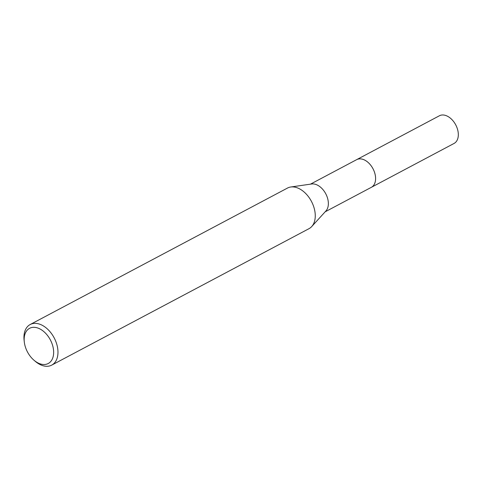 <?xml version="1.0" encoding="UTF-8"?>
<svg xmlns="http://www.w3.org/2000/svg" width="482" height="482" viewBox="0 0 482 482"><rect width="100%" height="100%" fill="white"/><g stroke="black" fill="none" stroke-linecap="round" stroke-linejoin="round"><path stroke-width="0.72" d="M356.379 159.801A15.671 10.176 62.1 0 1 356.656 159.65A15.659 10.17 62.1 0 1 360.867 158.909A15.659 10.17 62.1 0 1 374.291 171.658A15.659 10.17 62.1 0 1 371.333 187.329L325.139 211.827M356.463 159.759A15.665 10.176 62.1 0 1 360.867 158.903A15.665 10.176 62.1 0 1 374.351 171.815A15.665 10.176 62.1 0 1 371.134 187.432M24.293 341.937L24.1 340.238A22.979 14.924 62.1 0 1 30.191 324.519L287.477 188.064A22.979 14.924 62.1 0 1 290.748 187.004L311.661 183.985A15.659 10.17 62.1 0 1 313.643 183.955A15.659 10.17 62.1 0 1 326.386 195.059A15.659 10.17 62.1 0 1 325.953 210.935L311.721 226.552A22.979 14.924 62.1 0 1 309.01 228.667L51.731 365.121A22.979 14.924 62.1 0 1 45.549 366.224A22.979 14.924 62.1 0 1 35.3 361.355L33.999 360.241A19.919 12.936 62.1 0 1 24.293 341.937A19.919 12.936 62.1 0 1 34.927 327.362A19.919 12.936 62.1 0 1 53.11 347.402A19.919 12.936 62.1 0 1 42.88 364.464A19.919 12.936 62.1 0 1 33.999 360.241M290.748 187.004A22.979 14.924 62.1 0 1 293.659 186.962A22.979 14.924 62.1 0 1 312.36 203.259A22.979 14.924 62.1 0 1 311.721 226.552M30.191 324.519A22.979 14.924 62.1 0 1 36.373 323.422A22.979 14.924 62.1 0 1 56.069 342.13A22.979 14.924 62.1 0 1 51.731 365.121M371.339 187.329A15.671 10.176 62.1 0 0 375.177 174.665A15.671 10.176 62.1 0 0 356.656 159.65L439.391 115.776A15.659 10.17 62.1 0 1 457.9 130.785A15.659 10.17 62.1 0 1 454.068 143.443L371.339 187.329A15.671 10.176 62.1 0 1 371.056 187.474M356.656 159.656L310.462 184.154"/></g></svg>
